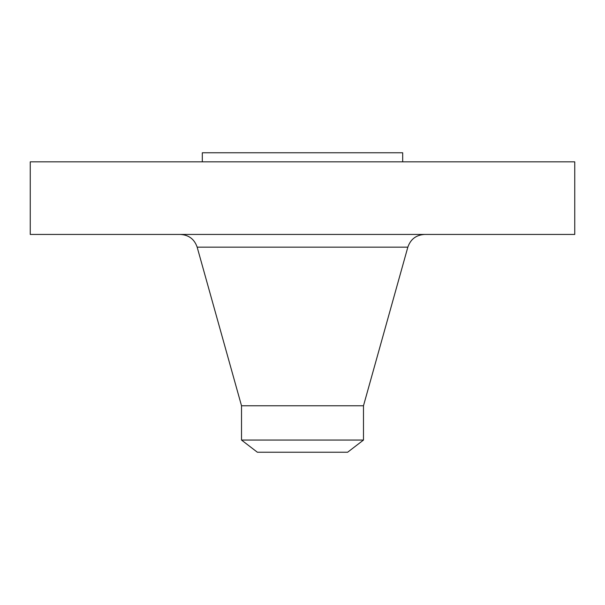 <?xml version="1.0" encoding="UTF-8"?>
<svg xmlns="http://www.w3.org/2000/svg" width="605" height="605" viewBox="0 0 605 605"><rect width="100%" height="100%" fill="white"/><g stroke="black" fill="none" stroke-linecap="round" stroke-linejoin="round"><path stroke-width="0.91" d="M30.25 161.838L574.75 161.838L574.75 234.438L30.25 234.438L30.25 161.838M202.312 161.838L202.312 152.762L402.688 152.762L402.688 161.838M241.516 440.062L363.484 440.062L347.618 452.238L257.382 452.238L241.516 440.062L241.516 405.766L363.484 405.766L407.838 247.165C410.591 239.179 416.187 234.937 424.619 234.438M241.516 405.766L197.162 247.165L407.838 247.165M363.484 440.062L363.484 405.766M197.162 247.165C194.409 239.179 188.813 234.937 180.381 234.438"/></g></svg>
